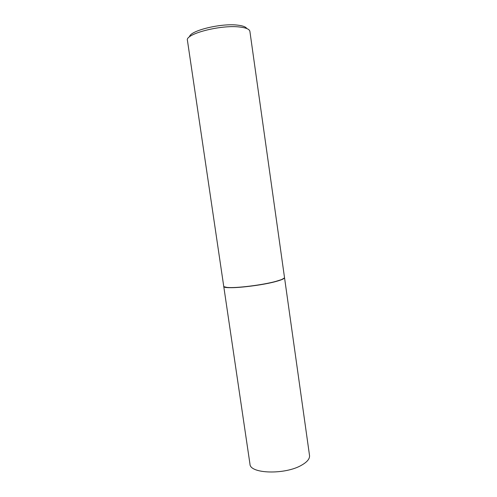 <?xml version="1.0" encoding="UTF-8"?>
<svg xmlns="http://www.w3.org/2000/svg" width="497" height="497" viewBox="0 0 497 497"><rect width="100%" height="100%" fill="white"/><g stroke="black" fill="none" stroke-linecap="round" stroke-linejoin="round"><path stroke-width="0.75" d="M249.966 464.068C249.805 473.927 285.464 474.958 301.847 465.037C307.326 461.856 309.88 458.669 309.525 455.482L284.52 277.624C284.57 278.631 281.681 279.923 275.854 281.513C258.378 286.396 222.557 289.627 223.743 286.384L249.966 464.068M224.085 286.719L227.477 287.539C235.963 288.459 262.54 285.166 275.76 281.513L281.265 279.786L284.284 278.047M223.725 286.26C223.818 286.837 225.029 287.229 227.346 287.434C235.864 288.359 262.559 285.054 275.835 281.389L281.358 279.656C283.526 278.805 284.57 278.084 284.501 277.506L249.898 31.386C249.5 29.211 246.133 27.764 239.809 27.024C220.755 24.558 184.76 34.007 187.431 40.381L223.725 286.26M189.593 36.79C189.574 30.777 221.084 22.968 237.69 25.148C242.803 25.745 245.841 26.875 246.804 28.546"/></g></svg>
